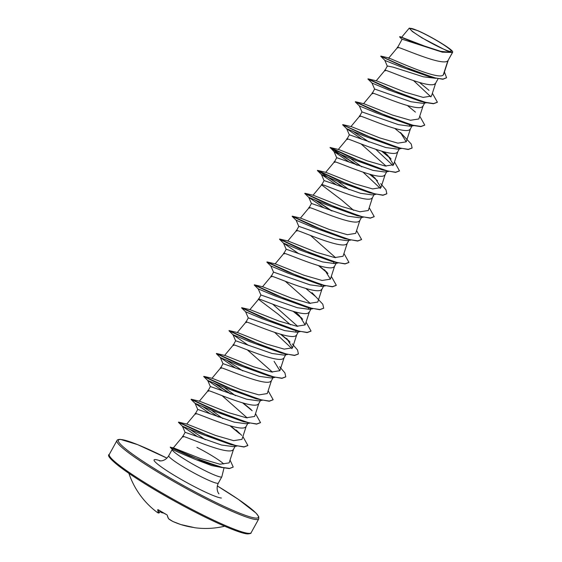 <?xml version="1.0" encoding="UTF-8"?>
<svg xmlns="http://www.w3.org/2000/svg" width="562" height="562" viewBox="0 0 562 562"><rect width="100%" height="100%" fill="white"/><g stroke="black" fill="none" stroke-linecap="round" stroke-linejoin="round"><path stroke-width="0.84" d="M128.909 473.359A81.005 81.005 0 0 0 157.332 512.467A80.844 14.823 -57.1 0 0 158.61 512.994A81.005 16.46 -54.7 0 1 157.753 509.657L158.308 509.811A81.005 75.926 -5.7 0 0 162.376 512.34A81.005 75.926 -5.7 0 0 166.598 514.637L166.633 514.652M163.591 513.05A80.844 45.058 -51 0 1 161.8 512.656M410.78 28.346A23.52 2.445 -151.1 0 1 436.203 40.253A23.52 2.445 -151.1 0 1 450.506 51.472A23.52 2.445 -151.1 0 1 445.884 50.081A23.52 2.445 -151.1 0 1 413.913 32.434A23.52 2.445 -151.1 0 1 410.78 28.346M233.174 467.127L229.282 468.589L221.266 467.387L189.176 455.803L170.265 447.303L172.26 449.368A28.325 2.943 28.9 0 0 172.211 449.438A28.325 2.943 28.9 0 0 192.928 464.212A28.325 2.943 28.9 0 0 220.936 477.047A28.325 2.943 28.9 0 0 221.814 476.815A28.325 2.943 28.9 0 0 221.842 476.738L223.999 467.984M401.746 37.141L409.291 28.1L417.952 30.713C430.106 35.933 450.914 48.423 452.515 51.423L452.677 52.245L447.83 60.886L452.515 52.406A25.29 2.627 -151.1 0 1 451.932 52.456A25.29 2.627 -151.1 0 1 451.897 52.456L442.28 52.161L414.798 42.86L399.715 36.671L424.31 46.337L440.847 51.62L451.883 52.47M389.22 58.532C380.776 53.495 437.629 81.244 443.235 75.027L447.83 60.886L447.001 61.399C438.501 65.501 391.033 42.909 397.966 47.974L397.615 47.398L402.139 39.214L442.28 52.161M438.072 78.785L435.585 83.288L434.363 84.286C425.863 88.389 378.402 65.796 385.335 70.861M424.963 102.41L424.015 103.036M421.514 101.244L421.774 101.624M424.668 103.064L422.757 106.457L421.732 107.166C413.232 111.269 365.764 88.684 372.704 93.749M412.325 125.298L410.162 126.239L398.381 124.631L361.998 111.922L359.722 116.046L350.892 126.626M409.15 124.532L410.112 126.246M412.389 125.312L410.127 129.344L409.101 130.054C400.601 134.156 353.133 111.564 360.066 116.629M399.694 148.178L397.531 149.12L385.75 147.518L349.367 134.803L347.084 138.933M399.399 148.832L397.489 152.225L396.463 152.941C387.963 157.044 340.502 134.451 347.435 139.517M361.155 144.012L386.178 166.183M386.768 171.719L384.858 175.112L383.832 175.822C375.332 179.924 327.864 157.339 334.804 162.404L334.453 161.828L336.729 157.69L373.126 170.405L384.9 172.007L386.115 171.691M374.137 194.607L372.227 198L371.201 198.709C362.701 202.812 315.233 180.219 322.167 185.284L341.422 199.847L353.695 210.385M361.499 217.487L359.589 220.88L358.563 221.597C350.063 225.699 302.602 203.107 309.536 208.172M348.869 240.374L346.958 243.768L345.932 244.477C337.432 248.58 289.964 225.994 296.905 231.059L296.56 230.462L287.73 241.049M310.624 235.548L335.647 257.726M336.533 262.609L335.584 263.227M333.35 261.843L334.313 263.557M336.589 262.623L334.327 266.655L333.301 267.364C324.801 271.467 277.333 248.882 284.267 253.94L283.915 253.364L286.198 249.226L322.574 261.941L334.369 263.55L338.078 262.974M323.895 285.489L322.946 286.114M320.719 284.723L321.682 286.444M323.958 285.503L321.885 289.254L320.663 290.252C312.163 294.355 264.702 271.762 271.636 276.827M285.356 281.323L310.379 303.494M311.264 308.376L309.1 309.318L297.312 307.709L260.937 295.001L258.653 299.139L249.83 309.704M308.081 307.611L309.044 309.325M311.32 308.39L309.255 312.142L308.032 313.132C299.532 317.235 252.064 294.65 259.005 299.715L278.253 314.27L290.533 324.808M272.725 304.204L297.748 326.382M298.633 331.264L297.684 331.882M295.45 330.498L296.413 332.212M298.689 331.278L296.427 335.31L295.401 336.02C286.901 340.122 239.433 317.537 246.367 322.595M285.995 354.144L285.046 354.77M285.7 354.798L283.789 358.198L282.763 358.907C274.263 363.01 226.802 340.417 233.736 345.482M247.456 349.978L272.479 372.149M273.364 377.032L271.2 377.973L259.419 376.364L223.037 363.656L220.761 367.773L211.93 378.359M273.069 377.685L271.158 381.078L270.132 381.788C261.632 385.89 214.164 363.305 221.105 368.37M260.438 400.573L258.527 403.966L257.501 404.675C249.001 408.778 201.533 386.192 208.467 391.25M222.187 395.746L247.217 417.924M247.8 423.453L245.889 426.853L244.863 427.563C236.363 431.665 188.902 409.073 195.836 414.138L195.492 413.548L186.661 424.127M235.169 446.34L233.258 449.733L232.232 450.443C223.732 454.546 176.271 431.96 183.205 437.025L182.861 436.428L185.137 432.311L221.512 445.02L233.3 446.628L234.516 446.312M435.81 78.322L423.369 76.811L393.133 67.152L387.358 65.986L384.991 70.271L376.161 80.851M426.516 102.783L422.8 103.352L411.012 101.743L374.629 89.035L372.353 93.166L363.53 103.738M338.261 149.506L347.084 138.94M375.978 194.319L372.269 194.895L360.481 193.286L324.098 180.571L321.815 184.708M363.347 217.206L359.631 217.775L347.85 216.173L311.467 203.458L309.191 207.582L300.361 218.161M350.716 240.093L347 240.662L335.219 239.054L298.836 226.345L296.553 230.483M325.447 285.861L321.738 286.43L309.95 284.829L273.568 272.113L271.291 276.237L262.461 286.817M300.178 331.629L296.469 332.205L284.674 330.597L248.299 317.881L246.03 322.005L237.192 332.592M287.547 354.517L283.831 355.093L272.057 353.484L235.668 340.769L233.392 344.892L224.561 355.472M262.278 400.284L258.569 400.861L246.781 399.252L210.399 386.544L208.116 390.674L199.292 401.247M249.647 423.172L245.931 423.748L234.15 422.139L197.768 409.424L195.485 413.555M443.235 75.027L443.685 74.317M400.109 36.671L424.724 46.126L440.784 51.346L451.476 52.442L446.39 50.566L421.971 37.879L412.262 31.43L409.291 28.1M196.918 447.345A25.29 2.627 -151.1 0 1 223.662 463.931M385.068 60.513L400.474 66.653L430.337 77.064L442.856 79.263L446.509 77.802M384.851 60.324L380.748 56.263L400.299 65.325L435.234 78.188M402.027 39.41L399.61 36.86M380.748 56.263L413.316 70.594L435.691 78.083L443.067 79.066L446.565 77.711L444.437 71.971M177.761 449.586L173.384 447.823L170.967 447.457M182.861 436.428L173.356 447.823L200.444 458.529L219.932 464.226L229.134 462.884L233.595 449.122M242.882 436.562L247.884 445.476L244.084 446.832L236.068 445.617L212.127 437.362L178.568 422.118L187.083 424.134L215.646 435.466L233.63 440.657L241.976 439.351L246.226 426.242M222.826 418.592L211.453 410.211M255.513 413.674L260.515 422.589L256.722 423.945L248.706 422.736L224.765 414.482L191.199 399.231L199.714 401.247L228.284 412.585L246.268 417.777L254.614 416.47L258.857 403.354M235.464 395.704L224.09 387.33M268.151 390.794L273.153 399.701L269.353 401.057L261.337 399.849L237.396 391.595L203.83 376.343L212.352 378.367L240.936 389.705L258.906 394.889L267.245 393.583L271.495 380.467M279.609 366.74L284.906 372.88L285.784 376.821L281.983 378.177L273.968 376.962L250.027 368.707L216.468 353.463L224.983 355.479L253.546 366.81L271.537 372.002L279.876 370.695L274.087 361.324M292.247 343.86L297.544 350L298.415 353.934L294.621 355.289L286.606 354.081L262.665 345.827L229.099 330.575L237.614 332.592L266.198 343.937L284.168 349.121L292.514 347.815L286.718 338.436M306.051 322.131L311.053 331.046L307.252 332.402L299.237 331.194L275.296 322.939L241.73 307.688L250.245 309.711L278.808 321.043L296.792 326.234L305.145 324.927L299.349 315.549L295.535 311.98M311.987 292.669L322.806 304.225L323.684 308.166L319.883 309.522L311.868 308.306L287.927 300.052L254.368 284.808L262.883 286.824L291.453 298.155L309.437 303.354L317.776 302.047L322.026 288.931M331.313 276.363L336.315 285.278L332.521 286.634L324.506 285.426L300.565 277.171L266.999 261.92L275.513 263.943L304.084 275.275L322.061 280.466L330.414 279.159L324.618 269.781M343.951 253.476L348.953 262.391L345.152 263.747L337.137 262.538L313.196 254.284L279.63 239.033L288.144 241.056L316.715 252.387L334.699 257.579L343.045 256.272L347.295 243.156M356.582 230.596L361.584 239.503L357.79 240.866L349.768 239.651L325.827 231.396L292.268 216.152L300.782 218.168L329.367 229.507L347.337 234.691L355.676 233.392L359.926 220.276M369.213 207.708L374.215 216.623L370.421 217.979L362.406 216.77L338.464 208.516L304.899 193.265L313.413 195.288L341.984 206.619L359.961 211.804L368.307 210.504L372.557 197.388M349.164 189.738L337.79 181.364M380.678 183.662L385.975 189.801L386.846 193.735L383.052 195.091L375.037 193.883L351.095 185.629L317.53 170.377L326.044 172.401L354.629 183.739L372.606 188.923L380.945 187.617L375.149 178.238L371.334 174.67M361.795 166.851L350.421 158.477M394.482 161.94L399.484 170.848L395.69 172.211L387.675 170.996L363.726 162.741L330.168 147.497L338.682 149.513L367.253 160.844L385.23 166.036L393.576 164.736L387.787 155.358L383.965 151.782M342.799 124.609L351.313 126.626L379.877 137.957L397.868 143.155L406.214 141.849L400.418 132.47L411.243 144.034L412.115 147.968L408.321 149.323L400.306 148.115L376.357 139.861L343.593 125.193M419.751 116.165L424.746 125.08L420.952 126.436L412.937 125.228L388.995 116.973L355.43 101.722L363.944 103.745L392.522 115.077L410.506 120.268L418.845 118.961L423.095 105.846M432.382 93.285L437.384 102.193L433.59 103.556L425.575 102.34L401.633 94.086L368.068 78.842L376.582 80.858L405.139 92.189L423.13 97.381L431.476 96.074L435.726 82.965M222.243 467.612L211.67 465.575L196.271 459.765C180.683 453.323 172.738 449.818 172.443 449.256M413.66 80.682L430.921 96.91M425.462 102.53L420.474 101.336L388.37 89.843L372.044 83.071L367.92 79.031L388.244 88.578L425.462 102.53L433.478 103.745L437.327 102.291M412.368 125.087L410.176 124.722M412.831 125.417L407.836 124.216L375.732 112.723L359.413 105.951L355.289 101.912L375.606 111.459L412.831 125.417L420.847 126.633L424.696 125.171M412.058 148.059L408.216 149.513L395.205 147.103L363.101 135.611L346.656 128.684L361.998 139.313M375.76 149.337L393.021 165.565M399.427 170.946L395.578 172.401L382.574 169.991L350.47 158.498L334.025 151.571L349.367 162.193M363.129 172.218L380.383 188.446M386.797 193.827L382.947 195.288L369.937 192.878L337.832 181.378L321.387 174.459L336.729 185.081M374.159 216.714L370.316 218.168L357.306 215.759L325.201 204.266L308.756 197.339L324.098 207.968M361.528 239.602L357.678 241.056L344.668 238.646L312.57 227.153L296.125 220.227L298.844 226.493M348.897 262.482L345.047 263.943L332.037 261.534L299.932 250.034L283.487 243.114L298.829 253.736M336.259 285.37L332.416 286.824L319.406 284.414L287.301 272.921L270.856 265.995L273.575 272.261M311.299 308.166L309.107 307.8M323.628 308.257L319.778 309.711L306.768 307.302L274.67 295.809L258.225 288.882L260.944 295.148M298.668 331.053L296.476 330.688M310.997 331.137L307.147 332.599L294.137 330.189L262.033 318.689L245.587 311.769L248.313 318.029M274.699 332.416L291.952 348.644M286.037 353.934L283.845 353.575M298.359 354.025L294.516 355.479L281.506 353.069L249.402 341.577L232.956 334.65L248.299 345.279M273.399 376.821L271.207 376.456M285.728 376.912L281.878 378.367L268.868 375.957L236.771 364.464L220.325 357.537L235.668 368.159M273.097 399.793L269.247 401.254L256.237 398.844L224.133 387.351L207.687 380.425L223.03 391.047M260.459 422.68L256.616 424.134L243.606 421.725L211.502 410.232L195.056 403.305L210.399 413.934M235.499 445.476L233.307 445.111M247.828 445.568L243.978 447.022L230.968 444.612L198.864 433.119L182.425 426.193L197.599 436.751M220.761 467.043L218.597 466.692M221.266 467.387L196.271 459.765M419.491 82.481L429.017 90.356M400.193 148.305L362.975 134.346L342.651 124.799L346.782 128.839M352.255 130.869L369.129 142.046M381.591 151.136L391.124 159.018M387.562 171.185L350.344 157.234L330.02 147.687L356.498 164.933M374.931 194.073L337.706 180.114L317.389 170.567L321.513 174.606M326.986 176.637L343.86 187.82M362.293 216.96L325.075 203.001L304.752 193.454L308.882 197.494M314.355 199.524L331.229 210.701M349.662 239.841L312.444 225.889L292.121 216.342L296.244 220.381M337.031 262.728L299.806 248.769L279.49 239.222L283.613 243.262M318.429 265.559L327.955 273.441M324.393 285.615L287.175 271.657L266.852 262.11L270.982 266.149M305.791 288.447L315.324 296.329M311.762 308.496L274.544 294.544L254.221 284.997L258.344 289.037M293.16 311.334L302.686 319.216M299.132 331.383L261.906 317.425L241.59 307.878L245.713 311.917M280.529 334.221L290.055 342.096M286.501 354.271L249.275 340.312L228.952 330.765L233.082 334.804M273.863 377.151L236.644 363.2L216.321 353.653L220.445 357.692M225.924 359.722L242.798 370.899M261.232 400.039L224.006 386.087L203.69 376.533L207.814 380.572M213.286 382.603L230.16 393.786M242.629 402.877L252.155 410.752M248.601 422.926L211.375 408.967L191.052 399.42L195.183 403.46M229.991 425.757L239.524 433.639M235.963 445.807L198.744 431.855L178.421 422.308L182.538 426.34M368.068 78.842L368.862 79.425M407.415 105.523L415.43 112.105M355.43 101.722L356.231 102.312M394.777 128.41L402.799 134.992M382.146 151.29L390.161 157.88M330.168 147.497L334.144 151.726M330.962 148.08L357.306 165.235M369.515 174.178L377.531 180.76M317.53 170.377L344.675 188.122M304.899 193.265L305.693 193.848M315.689 200.114L332.044 211.003M318.977 265.721L326.993 272.296M266.999 261.92L267.793 262.503M293.715 311.488L301.731 318.071M281.077 334.376L289.093 340.958M229.099 330.575L229.893 331.159M216.468 353.463L217.262 354.046M214.621 383.193L230.975 394.088M243.177 403.031L251.2 409.614M191.199 399.231L191.993 399.814M201.99 406.08L218.344 416.969M230.546 425.912L238.562 432.501M189.232 428.911L205.355 439.723M230.048 460.067L233.23 467.029L229.696 468.392L222.362 467.422L200.739 460.32L170.349 447.078M452.515 51.423A25.157 2.613 -151.1 0 1 452.677 51.76A25.157 2.613 -151.1 0 1 446.39 50.566M166.598 514.637L158.308 509.811M167.258 515.185A81.005 17.921 115.1 0 0 168.684 518.852A80.844 46.527 117 0 0 172.92 521.501L172.892 521.487M167.076 514.961L168.551 518.74L172.92 521.501A80.844 79.579 123.8 0 0 180.88 524.571L180.88 524.571A81.005 79.13 -64.9 0 0 193.398 527.43L194.157 527.556M158.266 509.797A80.64 16.382 125.3 0 0 159.109 512.909A0.358 0.358 0 0 1 158.765 513.057A0.358 0.351 99.3 0 1 158.61 512.994L160.318 511.118L159.116 512.895A0.358 0.351 99.3 0 1 158.765 513.057L157.332 512.467M160.156 511.371A80.485 77.774 166 0 0 161.793 512.396L161.596 512.614M157.753 509.657L158.112 509.692M161.961 512.115L161.568 512.6A80.844 78.118 -14 0 1 159.994 511.61M248.629 533.352A81.005 8.409 28.9 0 0 251.144 532.685C251.376 533.331 250.209 533.738 247.652 533.9C239.468 533.71 208.214 519.738 176.152 501.999C134.487 479.253 103.183 456.4 109.309 454.384A81.005 8.409 28.9 0 0 168.544 496.639A81.005 8.409 28.9 0 0 248.629 533.352M116.924 440.594A81.005 8.409 -151.1 0 0 176.159 482.842A81.005 8.409 -151.1 0 0 256.244 519.562A81.005 8.409 -151.1 0 0 258.759 518.888L258.724 516.64L256.026 513.092L238.309 499.337L217.29 485.919A79.93 8.297 -151.1 0 1 255.851 518.087A79.93 8.297 -151.1 0 1 169.457 477.623A79.93 8.297 -151.1 0 1 120.872 439.512A79.93 8.297 -151.1 0 1 166.914 458.114L137.599 444.633L120.416 439.379C118.385 439.329 117.219 439.737 116.924 440.594L109.309 454.384M221.814 476.815L218.351 483.088A28.325 2.943 -151.1 0 1 217.473 483.32A28.325 2.943 -151.1 0 1 189.464 470.478A28.325 2.943 -151.1 0 1 168.755 455.705C166.942 458.634 164.554 460.348 161.596 460.84L159.538 460.917M221.4 498.03A39.129 4.06 -151.1 0 1 179.102 478.227A39.129 4.06 -151.1 0 1 155.323 459.568A39.129 4.06 -151.1 0 1 160.549 460.945M109.625 456.175A79.93 8.297 28.9 0 0 169.584 498.325A79.93 8.297 28.9 0 0 247.196 533.76M194.234 527.577A81.005 19.164 97.1 0 0 195.063 527.767A81.005 81.005 0 0 0 224.645 526.208M162.165 512.235L161.996 512.495A80.485 44.862 129 0 0 163.064 512.755M258.759 518.888L251.144 532.685M443.678 74.317L448.258 60.176M380.896 56.074L388.981 58.026M279.876 370.695L284.126 357.587M292.514 347.815L296.757 334.699M305.145 324.927L309.395 311.812M275.092 263.936L283.929 253.35M330.414 279.159L334.657 266.044M312.992 195.281L321.829 184.694M325.63 172.394L334.46 161.807M380.945 187.617L385.195 174.501M393.576 164.736L397.826 151.621M406.214 141.849L410.457 128.733M388.749 58.026L397.629 47.384M172.211 449.438L168.755 455.705M371.925 82.916L374.643 89.175M413.878 125.663L410.169 126.239M359.287 105.804L362.012 112.063M401.247 148.551L397.531 149.12M346.656 128.684L349.374 134.95M388.616 171.438L384.9 172.007M334.025 151.571L336.743 157.838M321.387 174.459L324.112 180.718M308.756 197.339L311.474 203.606M283.487 243.114L286.213 249.373M312.816 308.749L309.1 309.318M232.956 334.65L235.675 340.916M274.916 377.404L271.2 377.973M220.325 357.537L223.044 363.797M207.687 380.425L210.413 386.684M195.056 403.305L197.775 409.572M237.016 446.059L233.3 446.628M182.425 426.193L185.144 432.452M236.188 429.979L241.709 435.395M218.351 483.088C215.113 489.987 219.489 494.736 218.899 493.717M387.38 66.337L384.738 60.176M160.325 511.118L159.116 512.902M159.987 511.617L161.582 512.614A0.358 0.358 0 0 0 161.673 512.656L163.704 513.113M172.906 521.494A0.358 0.358 0 0 0 172.92 521.501L180.88 524.571L195.063 527.767"/></g></svg>
